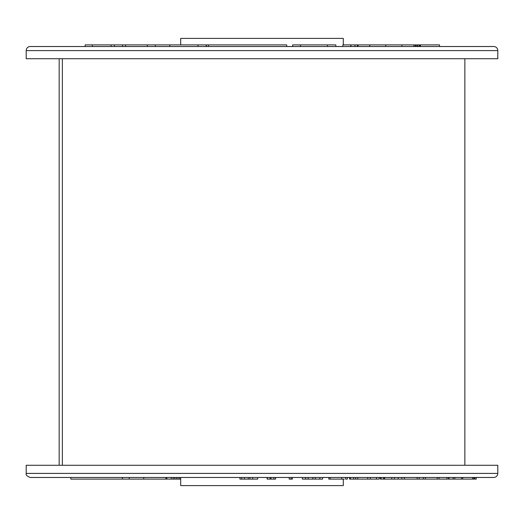 <?xml version="1.0" encoding="UTF-8"?>
<svg xmlns="http://www.w3.org/2000/svg" width="524" height="524" viewBox="0 0 524 524"><rect width="100%" height="100%" fill="white"/><g stroke="black" fill="none" stroke-linecap="round" stroke-linejoin="round"><path stroke-width="0.79" d="M420.576 44.9L420.333 46.525L420.576 44.9L439.538 44.9L439.538 46.525M420.333 44.9L419.056 44.9L419.056 46.525M419.305 44.9L419.305 46.525M419.717 44.9L419.717 46.525M419.921 44.9L419.921 46.525M419.056 44.9L417.582 44.9L417.582 46.525M417.582 44.9L413.881 44.9L413.881 46.525M413.881 44.9L413.849 46.525M415.093 44.9L415.093 46.525M415.683 44.9L415.683 46.525M416.888 44.9L416.888 46.525M358.108 46.525L358.108 44.9L357.322 44.9L357.322 46.525M357.322 44.9L350.956 44.9L350.956 46.525M350.956 44.9L350.641 46.525M354.984 44.9L354.984 46.525M92.362 46.525L92.362 44.9L85.163 44.9L85.163 46.525M180.688 44.9L180.688 38.396L343.312 38.396L343.312 44.9M92.362 44.9L286.707 44.9L286.707 46.525M497.8 50.592A4.068 4.068 0 0 0 493.732 46.525L30.268 46.525A4.068 4.068 0 0 0 26.2 50.592L26.2 58.727L497.8 58.727L497.8 50.592L26.2 50.592M358.108 44.9L369.734 44.9L369.734 46.525M369.734 44.9L385.749 44.9L385.749 46.525M385.749 44.9L401.915 44.9L401.915 46.525M401.915 44.9L413.849 44.9M342.827 46.525L342.827 44.9L350.641 44.9M292.661 46.525L292.661 44.9L335.838 44.9L335.838 46.525M327.474 44.9L327.474 46.525M300.475 44.9L300.475 46.525M169.802 44.9L169.802 46.525M198.013 44.9L198.013 46.525M155.379 44.9L155.379 46.525M147.349 44.9L147.349 46.525M125.603 44.9L125.603 46.525M114.343 44.9L114.343 46.525M122.603 44.9L122.603 46.525M208.487 44.9L208.487 46.525M111.121 44.9L111.121 46.525M206.423 44.9L206.423 46.525M350.504 477.475L350.504 479.1L350.51 477.475L349.554 477.475L349.554 479.1L379.225 479.1L379.225 477.475M376.494 479.1L376.494 477.475M370.344 479.1L370.344 477.475M367.717 479.1L367.717 477.475L357.702 477.475L357.702 479.1M345.598 477.475L345.598 479.1L347.379 479.1L347.379 477.475M384.577 479.1L384.046 479.1L384.046 477.475L384.577 477.475L384.577 479.1L417.13 479.1L417.13 477.475M380.817 479.1L383.614 479.1L383.614 477.475M381.027 479.1L381.027 477.475M355.704 479.1L355.704 477.475L357.702 477.475M353.582 479.1L353.582 477.475L355.704 477.475M350.51 477.475L353.582 477.475M328.81 477.475L328.81 479.1L344.235 479.1M341.694 479.1L341.694 477.475L344.235 477.475M330.186 479.1L330.186 477.475M302.361 477.475L302.361 479.1L322.568 479.1L322.568 477.475M319.876 479.1L319.876 477.475L315.252 477.475L315.252 479.1M312.815 479.1L312.815 477.475M308.178 479.1L308.178 477.475M305.518 479.1L305.518 477.475M289.209 477.475L289.209 479.1L291.121 479.1L291.121 477.475M291.121 479.1L292.405 479.1L292.405 477.475M267.135 477.475L267.135 479.1L275.624 479.1L275.624 477.475M273.875 479.1L273.875 477.475M270.98 479.1L270.98 477.475M270.07 479.1L270.07 477.475M267.338 479.1L267.338 477.475M239.933 477.475L239.933 479.1L252.692 479.1L252.692 477.475M252.692 479.1L257.703 479.1L257.703 477.475M249.974 479.1L249.974 477.475M248.278 479.1L248.278 477.475M244.472 479.1L244.472 477.475M241.721 479.1L241.721 477.475M417.13 479.1L476.257 479.1L476.257 477.475M476.152 479.1L476.152 477.475M474.77 479.1L474.77 477.475M474.286 479.1L474.286 477.475M473.205 479.1L473.205 477.475M472.74 479.1L472.74 477.475M462.718 479.1L462.718 477.475M461.552 479.1L461.552 477.475M454.799 479.1L454.799 477.475M453.181 479.1L453.181 477.475M449.035 479.1L449.035 477.475M448.551 479.1L448.551 477.475M446.933 479.1L446.933 477.475M439.066 479.1L439.066 477.475M437.271 479.1L437.271 477.475M425.344 479.1L425.344 477.475M423.307 479.1L423.307 477.475M419.193 479.1L419.193 477.475M404.397 479.1L404.397 477.475M401.803 479.1L401.803 477.475M398.214 479.1L398.214 477.475M394.349 479.1L394.349 477.475M391.756 479.1L391.756 477.475M343.312 479.1L343.312 485.604L180.688 485.604L180.688 477.475M180.688 479.1L143.766 479.1L143.766 477.475M497.8 473.408C497.558 475.877 496.202 477.233 493.732 477.475L30.268 477.475C27.038 476.283 25.683 474.927 26.2 473.408L497.8 473.408L497.8 465.273L26.2 465.273L26.2 473.408M179.555 479.1L179.555 477.475M177.918 479.1L177.918 477.475M176.3 479.1L176.3 477.475M174.616 479.1L174.616 477.475M173.103 479.1L173.103 477.475M171.296 479.1L171.296 477.475M143.766 479.1L70.812 479.1L70.812 477.475M129.258 479.1L129.258 477.475M122.498 479.1L122.498 477.475M165.892 479.1L165.892 477.475M62.363 465.273L62.363 58.727M206.24 44.9L206.24 46.525M380.385 477.475L380.385 479.1M289.176 477.475L289.176 479.1M166.842 479.1L166.842 477.475M464.86 465.273L464.86 58.727M59.173 465.273L59.173 58.727"/></g></svg>

